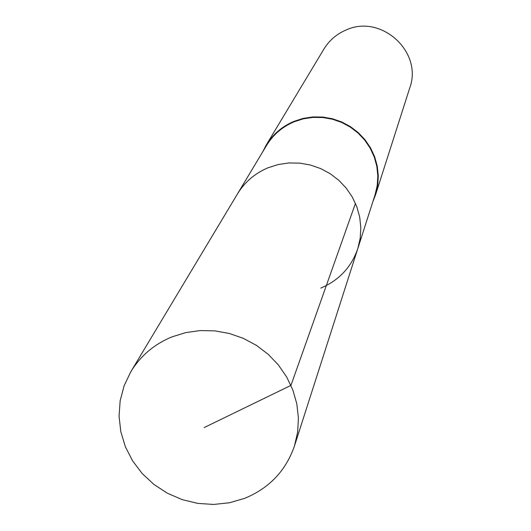 <?xml version="1.0" encoding="UTF-8"?>
<svg xmlns="http://www.w3.org/2000/svg" width="531" height="531" viewBox="0 0 531 531"><rect width="100%" height="100%" fill="white"/><g stroke="black" fill="none" stroke-linecap="round" stroke-linejoin="round"><path stroke-width="0.8" d="M244.618 498.363L229.445 502.764L213.635 504.45L197.671 503.381L182.073 499.585L167.311 493.193L153.871 484.405L142.155 473.486L132.551 460.789L125.356 446.697L120.802 431.67L119.057 416.165L120.172 400.686L124.128 385.718L130.812 371.753C140.549 355.836 154.255 344.214 171.918 336.893L185.744 332.598L200.194 330.574L214.889 330.873L229.419 333.501L243.397 338.38L256.446 345.382L268.208 354.316L278.377 364.943L286.667 376.964L292.873 390.066L296.822 403.885L298.415 418.05L297.632 432.181L294.479 445.907C285.89 470.718 269.27 488.201 244.618 498.363M267.976 167.803C254.907 173.338 244.718 182.067 237.423 193.994C244.718 182.067 254.907 173.338 267.976 167.803L278.191 164.537L288.857 162.964L299.676 163.123L310.37 165.008L320.638 168.573L330.216 173.723L338.838 180.328L346.278 188.193L352.338 197.114L356.852 206.851L359.706 217.139L360.828 227.706L360.197 238.273L357.821 248.548L360.197 238.273L360.828 227.706L359.706 217.139L356.852 206.851L352.338 197.114L346.278 188.193L338.838 180.328L330.216 173.723L320.638 168.573L310.37 165.008L299.676 163.123L288.857 162.964L278.191 164.537L267.976 167.803M320.79 288.107C339.05 280.335 351.396 267.153 357.821 248.548L375.078 194.771L377.236 185.458L377.82 175.894L376.824 166.322L374.255 157.01L370.193 148.202L364.737 140.138L358.04 133.029L350.268 127.068L341.632 122.422L332.373 119.203L322.729 117.517L312.958 117.391L303.334 118.831L294.108 121.805C282.3 126.829 273.08 134.748 266.469 145.567L130.812 371.753M262.686 151.873L266.091 145.275C272.761 134.403 282.034 126.431 293.922 121.373L303.214 118.38L312.912 116.926L322.755 117.052L332.466 118.752L341.798 121.984L350.5 126.663L358.332 132.664L365.089 139.826L370.585 147.95L374.687 156.824L377.275 166.203L378.291 175.841L377.707 185.478L375.543 194.864L372.835 201.773M375.543 194.864L409.746 87.954C423.161 51.865 380.946 13.514 345.86 30.108C336.508 34.137 329.193 40.456 323.91 49.071L266.091 145.275M204.156 427.574L290.955 385.387L355.458 203.373M357.821 248.548L294.479 445.907"/></g></svg>
